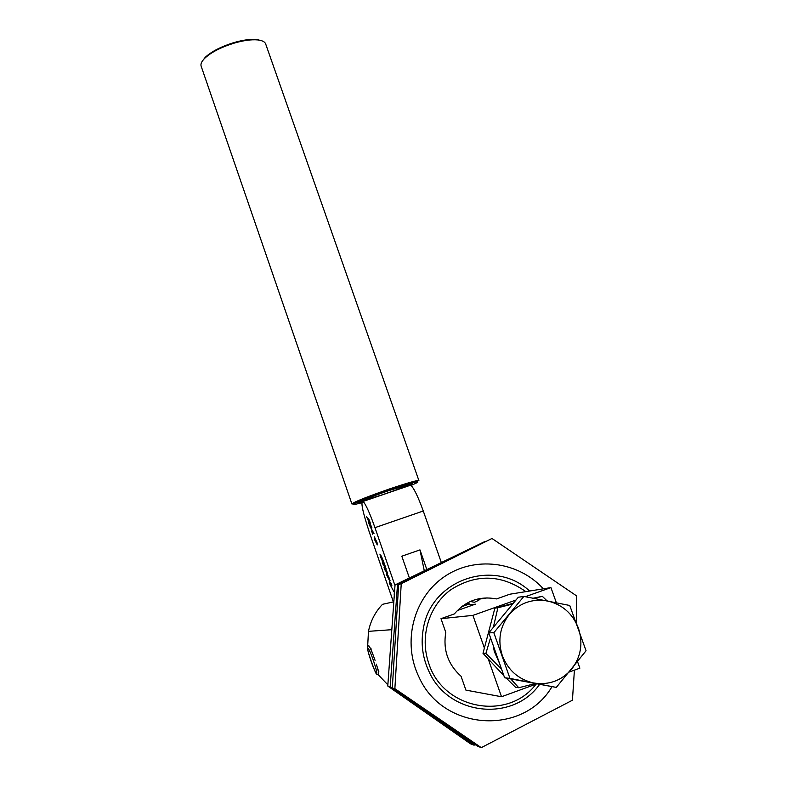 <?xml version="1.0" encoding="UTF-8"?>
<svg xmlns="http://www.w3.org/2000/svg" width="787" height="787" viewBox="0 0 787 787"><rect width="100%" height="100%" fill="white"/><g stroke="black" fill="none" stroke-linecap="round" stroke-linejoin="round"><path stroke-width="1.18" d="M378.586 671.281L376.983 666.294M536.026 684.149C507.792 721.748 442.658 709.185 428.708 663.166C419.461 636.585 429.033 605.547 451.02 589.601C476.224 573.693 501.171 574.372 525.854 591.637M372.625 665.428L368.532 653.023M367.637 646.884L368.464 631.341C370.608 620.913 375.281 611.912 382.502 604.318L393.589 601.858M387.843 684.808L378.075 674.616M556.36 602.714L550.93 587.594L509.809 594.224L496.607 598.917C479.706 595.789 465.619 600.796 454.325 613.939L440.995 618.68L445.776 632.384C442.884 649.826 447.98 664.464 461.074 676.279L465.904 690.12L501.516 696.741L536.518 683.972M478.516 599.271L487.153 597.874L478.516 599.271M372.861 654.243L370.647 648.439M478.358 598.848L478.86 600.245L474.384 602.301L470.38 601.465M471.433 605.547L468.314 603.344L464.95 604.367M529.631 591.027C494.374 558.131 431.542 579.429 423.495 627.829C420.573 643.058 422.462 657.735 429.151 671.852C448.472 715.422 512.524 722.584 539.488 684.552M491.993 538.475L398.645 584.515L392.32 688.035L394.867 688.664L401.242 583.718L491.993 538.475L576.763 596.005L576.33 622.448M551.894 686.844C522.794 736.248 442.54 730.68 418.969 677.036C402.009 642.477 413.342 598.1 443.838 577.048C474.158 555.72 518.053 561.013 543.345 588.814M392.32 688.035L477.571 746.204L481.31 747.65L394.867 688.664M574.402 670.15L572.434 700.214L481.31 747.65M398.645 584.515L401.242 583.718M394.317 593.241L394.218 594.362M394.326 593.093L394.208 594.51M391.729 585.498L389.673 582.803L390.027 584.426L394.149 592.109L389.86 584.141L389.299 581.672L391.218 583.629L391.857 585.459M387.607 573.349L385.079 570.221L383.977 567.034L385.689 569.818L384.302 565.784L383.151 564.299L383.279 565.027L382.187 561.839L384.912 565.361L386.023 568.568L384.41 565.932L387.666 573.329M374.278 536.754L377.003 542.4L377.258 544.909L374.268 538.977L374.278 536.754M371.907 527.88L369.497 525.106L368.405 521.948L370.057 524.536L366.634 516.793L369.221 519.941L370.323 523.129L368.778 520.66L371.956 527.861M393.392 601.898L369.172 531.697C362.433 511.186 360.426 501.093 363.132 501.427C365.935 504.585 369.88 513.331 374.966 527.664L394.976 585.577M371.749 531.441L372.536 532.268L371.454 529.139L369.674 525.608L374.032 533.734L372.487 533.36L372.713 534.235L371.749 531.441M380.564 557.029L382.049 560.265L381.302 555.947L384.223 563.295L381.685 556.999L382.452 561.328L379.934 554.097L380.564 557.029M386.801 573.025L389.595 578.848L389.86 581.308L386.751 575.12L386.801 573.025M409.132 485.687L410.725 485.136C413.942 488.137 418.123 496.764 423.268 510.999L441.291 562.42M424.262 570.683L419.973 549.887L401.823 556.212L409.368 577.933M419.973 549.887L426.8 569.454M373.805 533.153L372.487 533.36M373.254 533.094L373.028 532.445M372.625 532.346L373.382 532.425L371.612 529.395L372.625 532.346M377.573 544.427L377.003 544.624M374.789 537.491L374.376 539.115L376.924 543.728L376.894 542.263L374.337 537.649M390.145 580.737L389.545 580.954M389.476 578.701L386.801 573.831L389.083 579.616L389.545 580.137L389.535 578.681M515.997 600.038L472.918 615.385L484.251 647.632M488.324 659.201L501.516 696.741M472.918 615.385L440.995 618.68M569.316 672.009L579.862 668.163L577.569 661.759M470.803 604.809L475.348 604.15L457.296 610.564M550.93 587.594L525.352 596.703M462.549 606L464.438 605.734M484.546 541.682L395.035 584.928L387.775 686.038L390.195 686.638L397.533 584.151L454.581 556.547M387.775 686.038L470.508 743.804L474.069 745.191L390.195 686.638M475.23 744.63L474.069 745.191M395.035 584.928L397.533 584.151M556.301 687.415L504.615 677.764L488.786 632.866L493.833 632.699L509.966 678.404L556.301 687.415L586.059 650.76L569.749 605.478L523.867 596.428L493.833 632.699M488.786 632.866L518.308 597.244L523.867 596.428M504.615 677.764L509.966 678.404M533.596 682.968C518.515 679.466 508.077 670.317 502.283 655.522C497.532 640.382 499.863 626.698 509.297 614.47C519.528 602.98 532.189 598.464 547.28 600.904C562.193 604.386 572.562 613.437 578.386 628.056C583.246 643.058 581.022 656.722 571.716 669.078C561.564 680.725 548.854 685.359 533.596 682.968M499.578 663.48L494.295 651.469L493.193 645.37M498.023 621.73L506.897 611.027M547.073 600.865L542.322 596.31L534.383 598.405M512.701 604.013L497.896 607.751L493.321 627.406M490.537 637.814L485.894 653.436L501.604 669.245M503.847 675.61L483.002 653.328L494.895 608.115L513.301 603.295M533.281 598.199L542.322 596.31M506.297 678.099L515.505 687.248L518.751 687.73L534.993 683.677M510.33 678.473L518.751 687.73M483.002 653.328L485.894 653.436M494.895 608.115L497.896 607.751M375.084 660.382C372.33 652.482 370.264 647.642 368.916 645.852L368.454 646.009M368.916 645.852C366.634 644.199 366.919 647.976 369.762 657.184C377.071 677.391 375.901 673.623 378.331 674.587C379.304 675.177 378.636 671.695 376.324 664.139M411.099 485.451L417.474 482.51C419.992 480.444 410.637 482.962 389.408 490.065C367.086 497.659 347.579 505.766 354.307 504.585L361.794 502.726M351.907 503.965C354.061 501.958 366.496 496.99 389.191 489.061C407.243 482.982 417.14 480.149 418.891 480.552L265.652 43.905C264.816 41.76 262.179 40.442 257.762 39.93C251.397 39.35 243.478 40.432 233.985 43.177C220.99 47.23 211.241 52.257 204.748 58.258C201.629 61.366 200.429 64.013 201.157 66.197L351.907 503.965M361.823 502.185C358.823 502.903 358.046 502.824 359.511 501.949C364.066 499.578 373.825 495.8 388.768 490.616L411.64 483.73C413.46 483.474 412.831 484.054 409.771 485.471M360.643 501.349L382.61 494.708C396.323 489.957 405.61 486.376 410.45 483.956M202.151 61.376L205.23 57.333C211.555 51.489 221.039 46.6 233.68 42.655C242.908 39.989 250.62 38.937 256.808 39.507L261.914 40.816M464.34 604.76L468.314 603.344M423.268 510.999L374.966 527.664M374.612 664.258C369.546 648.026 364.578 640.982 369.782 657.224C374.701 673.033 379.865 680.735 374.612 664.258M391.395 629.718L368.464 631.341M461.566 606.747L469.77 603.836M410.725 485.136L363.132 501.427M371.051 648.291L370.441 648.508M378.911 671.163L378.35 671.36M205.23 57.333L204.748 58.258M256.808 39.507L257.762 39.93"/></g></svg>
